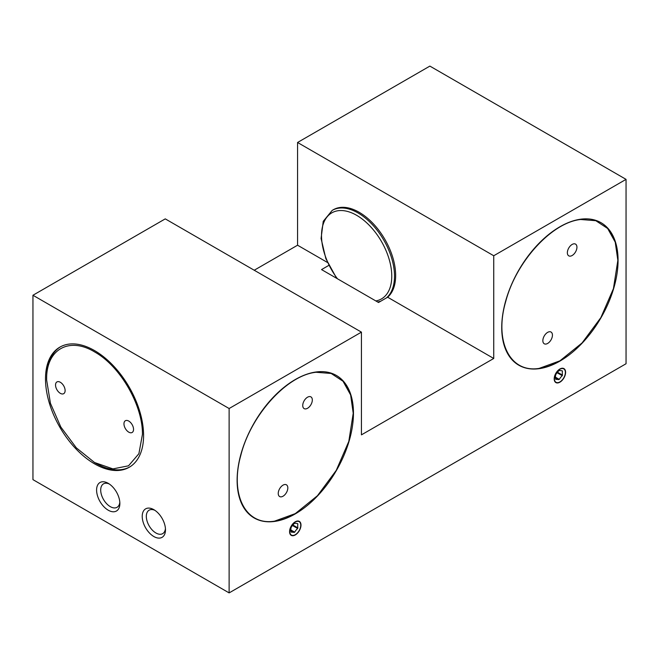 <?xml version="1.0" encoding="UTF-8"?>
<svg xmlns="http://www.w3.org/2000/svg" width="659" height="659" viewBox="0 0 659 659"><rect width="100%" height="100%" fill="white"/><g stroke="black" fill="none" stroke-linecap="round" stroke-linejoin="round"><path stroke-width="0.99" d="M493.739 358.471L361.437 434.858L361.437 332.136L165.261 218.87L32.95 295.257L32.95 479.637L229.126 592.902L626.05 363.743L626.05 179.363L493.739 255.75L493.739 358.471L387.649 297.217L386.503 297.876A51.616 29.803 -120 0 0 390.911 255.832A51.616 29.803 -120 0 0 358.018 212.948A51.616 29.803 -120 0 0 332.21 210.386L333.347 209.727A51.616 29.803 60 0 1 383.505 237.092A51.616 29.803 60 0 1 387.649 297.217M626.05 179.363L429.874 66.098L297.563 142.484L297.563 245.214L254.226 270.231M386.503 297.876L378.521 302.489L321.543 269.589L328.816 265.388M327.441 262.463L297.563 245.214M297.563 142.484L493.739 255.75M32.95 295.257L229.126 408.522L229.126 592.902M45.496 378.884A69.36 40.042 60 0 1 59.862 347.136A69.36 40.042 60 0 1 113.307 365.72A69.36 40.042 60 0 1 143.588 435.517A69.36 40.042 60 0 1 129.222 467.272A69.36 40.042 60 0 1 75.769 448.688A69.36 40.042 60 0 1 45.496 378.884M142.22 516.384A16.45 9.498 -120 0 0 153.852 536.533A16.45 9.498 -120 0 0 165.483 529.82A16.45 9.498 -120 0 0 153.852 509.671A16.45 9.498 -120 0 0 142.22 516.384M96.593 490.041A16.45 9.498 -120 0 0 108.224 510.198A16.45 9.498 -120 0 0 119.864 503.476A16.45 9.498 -120 0 0 108.224 483.327A16.45 9.498 -120 0 0 96.593 490.041M361.437 332.136L229.126 408.522M237.116 480.296A82.268 47.497 120 0 0 254.152 517.958A82.268 47.497 120 0 0 317.547 495.914A82.268 47.497 120 0 0 353.455 413.127A82.268 47.497 120 0 0 336.411 375.473A82.268 47.497 120 0 0 273.024 397.509A82.268 47.497 120 0 0 237.116 480.296M289.581 531.665A8.065 4.654 -60 0 1 293.098 523.543A8.065 4.654 -60 0 1 299.318 521.384A8.065 4.654 -60 0 1 300.982 525.075A8.065 4.654 -60 0 1 297.464 533.197A8.065 4.654 -60 0 1 291.253 535.355A8.065 4.654 -60 0 1 289.581 531.665M618.068 260.354A82.268 47.497 -60 0 1 582.161 343.141A82.268 47.497 -60 0 1 518.765 365.185A82.268 47.497 -60 0 1 501.73 327.523A82.268 47.497 -60 0 1 537.637 244.736A82.268 47.497 -60 0 1 601.024 222.701A82.268 47.497 -60 0 1 618.068 260.354M565.603 372.302A8.065 4.654 120 0 0 563.931 368.612A8.065 4.654 120 0 0 557.712 370.77A8.065 4.654 120 0 0 554.194 378.892A8.065 4.654 120 0 0 555.866 382.582A8.065 4.654 120 0 0 562.078 380.424A8.065 4.654 120 0 0 565.603 372.302M254.036 517.892A82.268 47.497 120 0 0 274.226 521.318A82.268 47.497 120 0 0 295.051 513.748A82.268 47.497 120 0 0 295.166 513.682M353.224 413.127A82.268 47.497 120 0 0 353.224 412.995L353.224 412.995A82.268 47.497 120 0 0 336.296 375.408M274.539 521.162L295.281 513.616L317.457 495.725L336.255 470.369L348.809 441.406L353.224 413.259L350.621 394.939L343.042 381.264L331.18 373.472L316.023 372.269C286.871 375.218 250.675 415.401 240.782 455.476C229.752 494.711 245.642 525.94 274.539 521.162M281.319 496.837A6.771 3.913 -60 0 1 279.647 496.548A6.771 3.913 -60 0 1 279.012 489.983A6.771 3.913 -60 0 1 284.746 484.522A6.771 3.913 -60 0 1 286.418 484.81A6.771 3.913 -60 0 1 287.052 491.367A6.771 3.913 -60 0 1 281.319 496.837M309.244 396.594A6.771 3.913 120 0 0 303.511 402.056A6.771 3.913 120 0 0 304.145 408.613A6.771 3.913 120 0 0 305.817 408.901A6.771 3.913 120 0 0 311.55 403.44A6.771 3.913 120 0 0 310.916 396.883A6.771 3.913 120 0 0 309.244 396.594M299.178 521.31A8.065 4.654 -60 0 1 300.669 524.07A8.065 4.654 -60 0 1 300.685 524.235M300.759 525.207A7.743 4.473 120 0 0 300.71 524.391A7.743 4.473 120 0 0 294.919 522.274A7.743 4.473 120 0 0 289.812 531.533A7.743 4.473 120 0 0 294.548 535.059A7.743 4.473 120 0 0 300.759 525.207M294.4 535.116A8.065 4.654 -60 0 1 294.252 535.182A8.065 4.654 -60 0 1 291.121 535.273M290.858 529.762A13.567 7.834 -120 0 0 291.006 531.829L291.237 532.159A13.567 2.867 -158.8 0 1 294.202 532.423L294.664 532.159A13.567 10.701 144.9 0 1 297.629 528.469L297.852 527.884A13.567 7.834 60 0 1 297.703 525.816A13.567 7.834 60 0 1 297.852 523.93L297.629 523.6A13.567 2.867 21.2 0 0 294.664 523.337L294.202 523.6A13.567 10.701 -35.1 0 0 291.237 527.291L291.006 527.875A13.567 7.834 -120 0 0 290.858 529.762M297.16 523.526L297.629 523.6M600.909 222.635A82.268 47.497 -60 0 1 617.837 260.223A82.268 47.497 -60 0 1 617.837 260.354M559.779 360.91A82.268 47.497 -60 0 1 559.664 360.975A82.268 47.497 -60 0 1 538.84 368.546A82.268 47.497 -60 0 1 518.649 365.119M617.837 260.223L615.234 242.166L607.664 228.492L595.794 220.699L580.637 219.496C551.871 222.437 516.162 261.574 505.799 301.229C494.019 341.065 509.852 373.266 539.153 368.389L559.895 360.844L582.07 342.952L600.868 317.597L613.43 288.634L617.837 260.486M545.932 344.064A6.771 3.913 -60 0 1 544.26 343.776A6.771 3.913 -60 0 1 543.626 337.21A6.771 3.913 -60 0 1 549.359 331.749A6.771 3.913 -60 0 1 551.031 332.037A6.771 3.913 -60 0 1 551.665 338.594A6.771 3.913 -60 0 1 545.932 344.064M573.857 243.822A6.771 3.913 120 0 0 568.132 249.283A6.771 3.913 120 0 0 568.758 255.84A6.771 3.913 120 0 0 570.43 256.129A6.771 3.913 120 0 0 576.164 250.667A6.771 3.913 120 0 0 575.538 244.11A6.771 3.913 120 0 0 573.857 243.822M565.298 371.462A8.065 4.654 120 0 0 565.282 371.297A8.065 4.654 120 0 0 563.791 368.538M565.373 372.434A7.743 4.473 120 0 0 565.323 371.618A7.743 4.473 120 0 0 559.532 369.501A7.743 4.473 120 0 0 554.425 378.76A7.743 4.473 120 0 0 559.161 382.286A7.743 4.473 120 0 0 565.373 372.434M555.735 382.5A8.065 4.654 120 0 0 558.865 382.409A8.065 4.654 120 0 0 559.013 382.344M555.471 376.989A13.567 7.834 -120 0 0 555.628 379.057L555.85 379.386A13.567 2.867 -158.8 0 1 558.816 379.65L559.277 379.386A13.567 10.701 144.9 0 1 562.242 375.696L562.465 375.103A13.567 7.834 60 0 1 562.316 373.043A13.567 7.834 60 0 1 562.465 371.149L562.242 370.828A13.567 2.867 21.2 0 0 559.277 370.564L558.816 370.828A13.567 10.701 -35.1 0 0 555.85 374.518L555.628 375.103A13.567 7.834 -120 0 0 555.471 376.989M561.773 370.753L562.242 370.828M46.641 379.123L46.641 378.225A69.36 40.042 60 0 1 60.439 346.815M46.641 380.037L50.43 403.308L60.85 427.073L76.329 447.848L94.542 462.519L112.953 468.895L128.538 465.798L138.892 453.705L142.443 434.372C142.797 405.26 120.325 366.453 95.118 352.227C69.187 336.156 45.768 349.394 46.641 380.037L46.641 379.543M129.79 466.934A69.36 40.042 60 0 1 95.687 463.178L94.542 462.519M65.117 390.515A6.771 3.913 60 0 1 63.709 393.67A6.771 3.913 60 0 1 58.511 391.874A6.771 3.913 60 0 1 55.537 385.087A6.771 3.913 60 0 1 56.938 381.932A6.771 3.913 60 0 1 62.135 383.727A6.771 3.913 60 0 1 65.117 390.515M123.966 423.894A6.771 3.913 -120 0 0 126.94 430.681A6.771 3.913 -120 0 0 132.146 432.477A6.771 3.913 -120 0 0 133.546 429.322A6.771 3.913 -120 0 0 130.573 422.534A6.771 3.913 -120 0 0 125.367 420.739A6.771 3.913 -120 0 0 123.966 423.894M154.931 510.346A13.551 7.826 60 0 0 149.132 510.181A13.551 7.826 60 0 0 146.323 516.384A13.551 7.826 -120 0 0 152.237 530.017A13.551 7.826 -120 0 0 162.682 533.65A13.551 7.826 -120 0 0 165.434 528.543M119.814 502.207A13.551 7.826 -120 0 1 117.055 507.306A13.551 7.826 -120 0 1 106.618 503.682A13.551 7.826 -120 0 1 100.703 490.041A13.551 7.826 60 0 1 103.504 483.846A13.551 7.826 60 0 1 109.303 484.011M297.852 527.884L292.86 525.001M297.629 528.469L292.464 525.487M294.664 532.159L290.858 529.96M294.202 532.423L290.874 530.503M562.465 375.103L557.473 372.228M562.242 375.696L557.077 372.714M559.277 379.386L555.471 377.187M558.816 379.65L555.488 377.722M375.836 300.932A49.68 28.683 -120 0 0 390.317 263.765A49.68 28.683 -120 0 0 356.643 215.312A49.68 28.683 -120 0 0 322.976 224.884A49.68 28.683 -120 0 0 337.457 278.782M377.714 302.02L380.721 301.221M336.658 278.32L325.875 258.732L321.081 238.492L323.248 221.317L332.21 210.386"/></g></svg>

